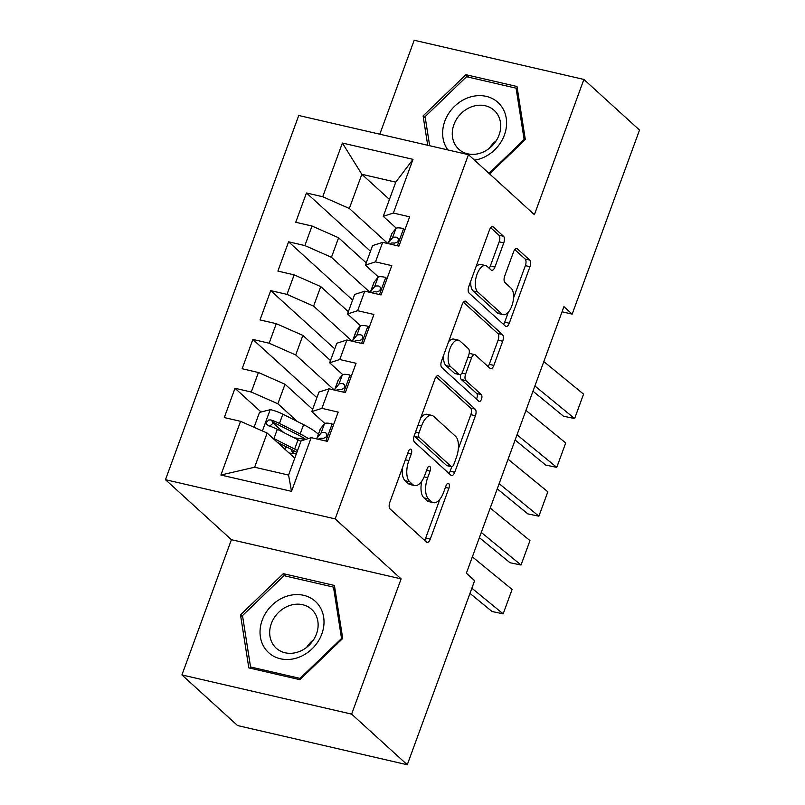 <?xml version="1.0" encoding="UTF-8"?>
<svg xmlns="http://www.w3.org/2000/svg" width="805" height="805" viewBox="0 0 805 805"><rect width="100%" height="100%" fill="white"/><g stroke="black" fill="none" stroke-linecap="round" stroke-linejoin="round"><path stroke-width="1.21" d="M411.083 449.341A3.663 1.731 103 0 0 410.681 449.13A3.663 1.731 103 0 0 408.437 451.414L389.811 502.33A5.243 2.465 103 0 0 390.073 508.961L426.489 542.087A5.243 2.465 103 0 0 427.063 542.399A5.243 2.465 103 0 0 430.262 539.139L448.898 488.222A3.663 1.731 103 0 0 448.707 483.574A3.663 1.731 103 0 0 448.305 483.362A3.663 1.731 103 0 0 446.061 485.646L443.656 492.227A16.764 7.899 103 0 1 433.412 502.672A16.764 7.899 103 0 1 431.571 501.676L428.532 498.919A16.764 7.899 103 0 1 427.676 477.697L430.081 471.106A3.663 1.731 103 0 0 429.89 466.457A3.663 1.731 103 0 0 429.498 466.246A3.663 1.731 103 0 0 427.254 468.53L424.839 475.121A16.764 7.899 103 0 1 414.595 485.556A16.764 7.899 103 0 1 412.754 484.56L409.725 481.803A16.764 7.899 103 0 1 408.86 460.581L411.275 453.99A3.663 1.731 103 0 0 411.083 449.341M503.769 242.869A5.243 2.465 103 0 0 503.497 236.237L493.284 226.94A5.243 2.465 103 0 0 492.7 226.628A5.243 2.465 103 0 0 489.5 229.898L468.812 286.439A5.243 2.465 103 0 0 469.084 293.07L505.49 326.196A5.243 2.465 103 0 0 506.063 326.508A5.243 2.465 103 0 0 509.263 323.248L529.962 266.707A5.243 2.465 103 0 0 529.69 260.065L517.353 248.846A5.243 2.465 103 0 0 516.78 248.534A5.243 2.465 103 0 0 513.58 251.794L504.715 275.994A5.243 2.465 103 0 0 504.987 282.625L511.105 288.19A14.007 6.601 103 0 1 512.383 304.25A14.007 6.601 103 0 1 503.266 314.664A14.007 6.601 103 0 1 501.726 313.829L477.757 292.024A14.007 6.601 103 0 1 476.48 275.974A14.007 6.601 103 0 1 485.596 265.549A14.007 6.601 103 0 1 487.136 266.385L491.131 270.017A5.243 2.465 103 0 0 491.704 270.329A5.243 2.465 103 0 0 494.904 267.069L503.769 242.869L499.181 241.812A5.243 2.465 103 0 0 498.909 235.181L490.688 227.694M563.933 306.625L466.377 573.19L474.618 580.697L407.27 764.75L351.624 714.126L401.111 578.886L335.162 518.893L468.45 154.681L534.399 214.683L583.887 79.443L639.522 130.068L572.174 314.131L563.933 306.625M438.735 375.975A5.243 2.465 103 0 0 438.162 375.663A5.243 2.465 103 0 0 434.962 378.934L414.273 435.475A5.243 2.465 103 0 0 414.535 442.106L450.951 475.242A5.243 2.465 103 0 0 451.525 475.544A5.243 2.465 103 0 0 454.724 472.283L475.423 415.742A5.243 2.465 103 0 0 475.151 409.101L438.735 375.975L437.507 375.694M441.543 360.962L462.231 304.411A5.243 2.465 103 0 1 465.431 301.151A5.243 2.465 103 0 1 466.015 301.462L502.421 334.588A5.243 2.465 103 0 1 502.692 341.219L493.837 365.42A5.243 2.465 103 0 1 490.637 368.68A5.243 2.465 103 0 1 490.054 368.368L475.292 354.935A5.243 2.465 103 0 0 474.719 354.623A5.243 2.465 103 0 0 471.519 357.893L465.642 373.943A5.243 2.465 103 0 0 465.904 380.574L481.279 394.561A3.663 1.731 103 0 1 481.621 398.767A3.663 1.731 103 0 1 479.227 401.494A3.663 1.731 103 0 1 478.824 401.272L441.804 367.593A5.243 2.465 103 0 1 441.543 360.962M335.162 518.893L165.478 479.7L298.756 115.487L468.45 154.681M291.531 491.342L220.902 475.02L240.554 421.317L267.139 433.06L254.632 467.232L288.572 475.071L291.531 491.342L311.183 437.638L327.464 441.392L338.18 412.1L321.899 408.346L329.054 388.815L345.335 392.578L356.052 363.286L339.77 359.523L346.915 339.992L363.196 343.755L373.912 314.463L357.631 310.7L364.786 291.169L381.067 294.932L391.783 265.64L375.502 261.877L382.647 242.345L398.928 246.109L409.644 216.817L393.363 213.053L383.261 216.324L395.768 182.141L361.837 174.303L349.33 208.475L387.879 243.563M261.072 411.999L234.99 388.272L224.273 417.564L240.554 421.317M234.99 388.272L251.271 392.025L258.425 372.504L285.01 384.237L312.622 409.363M316.888 397.7L252.861 339.448L242.134 368.74L258.425 372.504M252.861 339.448L269.142 343.212L276.286 323.68L302.871 335.413L330.493 360.539M334.759 348.877L270.722 290.625L260.005 319.917L276.286 323.68M270.722 290.625L287.003 294.389L294.157 274.857L320.742 286.59L348.354 311.716M352.62 300.054L288.593 241.802L277.876 271.094L294.157 274.857M288.593 241.802L304.874 245.565L312.018 226.034L338.603 237.777L366.225 262.893M370.491 251.241L306.453 192.979L295.737 222.271L312.018 226.034M306.453 192.979L322.735 196.742L342.387 143.038L413.015 159.35L393.363 213.053M378.441 277.011L365.4 265.137L372.544 245.616L382.647 242.345M375.502 261.877L365.4 265.137M389.449 199.429L361.837 174.303L342.387 143.038M322.735 196.742L349.33 208.475M360.58 325.834L347.529 313.96L354.683 294.429L364.786 291.169M357.631 310.7L347.529 313.96M338.603 237.777L331.459 257.298L370.018 292.376M304.874 245.565L331.459 257.298M342.709 374.647L329.668 362.783L336.812 343.252L346.915 339.992M339.77 359.523L329.668 362.783M320.742 286.59L313.598 306.121L352.147 341.199M287.003 294.389L313.598 306.121M324.848 423.47L311.797 411.607L318.951 392.075L329.054 388.815M321.899 408.346L311.797 411.607M302.871 335.413L295.727 354.945L334.286 390.023M269.142 343.212L295.727 354.945M288.572 475.071L301.08 440.899L311.183 437.638M285.01 384.237L277.866 403.768L297.387 421.528M251.271 392.025L277.866 403.768M562.041 311.787L572.174 314.131M583.887 79.443L414.193 40.25L379.809 134.204M401.111 578.886L231.417 539.692L181.93 674.932L351.624 714.126M181.93 674.932L237.576 725.557L407.27 764.75M231.417 539.692L165.478 479.7M396.312 228.187L383.261 216.324M267.139 433.06L294.761 458.186M220.902 475.02L254.632 467.232M395.768 182.141L413.015 159.35M283.3 573.653L240.504 614.859L248.815 667.878L299.923 679.682L342.719 638.466L334.407 585.456L283.3 573.653L286.057 576.159M489.591 173.91L525.313 139.517L517.001 86.497L465.894 74.694L423.098 115.91L427.707 145.272M283.581 432.466L272.462 422.363M402.319 468.138A16.764 7.899 103 0 0 405.136 480.746L409.725 481.803M414.595 485.556L410.007 484.499A16.764 7.899 103 0 1 408.165 483.503L405.136 480.746M421.77 481.179A16.764 7.899 103 0 0 423.943 497.862L428.532 498.919M433.412 502.672L428.824 501.616A16.764 7.899 103 0 1 426.982 500.619L423.943 497.862M424.497 540.276A5.243 2.465 103 0 0 425.674 538.072L439.902 499.211M458.317 448.868L470.834 414.676A5.243 2.465 103 0 0 470.563 408.044L436.149 376.73M448.959 473.421A5.243 2.465 103 0 0 450.136 471.227L451.786 466.739M419.033 432.778A3.663 1.731 103 0 0 419.224 437.427L451.182 466.508A3.663 1.731 103 0 0 451.585 466.719A3.663 1.731 103 0 0 453.829 464.435L456.365 457.492A16.764 7.899 103 0 0 455.509 436.26L433.664 416.386A16.764 7.899 103 0 0 431.822 415.39A16.764 7.899 103 0 0 421.579 425.835L419.033 432.778L415.551 431.983M414.203 435.666A3.663 1.731 103 0 0 414.635 436.37L419.224 437.427M451.585 466.719L446.996 465.662A3.663 1.731 103 0 1 446.594 465.441L414.635 436.37M431.822 415.39L427.234 414.334A16.764 7.899 103 0 0 420.743 417.795M463.418 302.217L497.832 333.532L502.421 334.588M488.061 366.557A5.243 2.465 103 0 0 489.249 364.363L498.104 340.163A5.243 2.465 103 0 0 497.832 333.532M474.719 354.623L470.13 353.566A5.243 2.465 103 0 0 469.124 353.737M460.611 374.456A5.243 2.465 103 0 0 461.325 379.517L476.701 393.504L481.279 394.561M476.449 399.099A3.663 1.731 103 0 0 476.701 393.504M459.967 340.998A14.007 6.601 103 0 0 458.427 340.163A14.007 6.601 103 0 0 449.311 350.588A14.007 6.601 103 0 0 450.589 366.637L459.031 374.315A5.243 2.465 103 0 0 459.605 374.627A5.243 2.465 103 0 0 462.805 371.367L468.681 355.317A5.243 2.465 103 0 0 468.409 348.676L459.967 340.998M458.427 340.163L453.839 339.106A14.007 6.601 103 0 0 448.526 341.853M443.625 355.257A14.007 6.601 103 0 0 446 365.571L450.589 366.637M459.605 374.627L455.016 373.57A5.243 2.465 103 0 1 454.443 373.258L446 365.571M489.138 268.206A5.243 2.465 103 0 0 490.326 266.012L499.181 241.812M485.596 265.549L481.008 264.493A14.007 6.601 103 0 0 475.936 266.958M470.754 281.116A14.007 6.601 103 0 0 473.169 290.967L477.757 292.024M503.266 314.664L498.677 313.608A14.007 6.601 103 0 1 497.138 312.773L473.169 290.967M513.52 298.041L525.373 265.64A5.243 2.465 103 0 0 525.102 259.009L514.757 249.6M503.497 324.385A5.243 2.465 103 0 0 504.685 322.191L508.337 312.199M242.708 616.861L240.504 614.859M425.302 117.902L423.098 115.91M468.641 77.2L465.894 74.694M272.382 437.829A14.138 3.19 20.1 0 1 273.931 438.574L294.64 449.079A40.824 9.197 20.1 0 1 297.538 450.589M277.182 442.197L291.128 449.26A33.88 7.637 20.1 0 1 296.864 452.43M254.702 427.566L254.149 427.042L259.502 412.391L270.47 409.634A14.138 3.19 20.1 0 1 282.867 414.162L303.576 424.668A40.824 9.197 20.1 0 1 318.388 434.247M305.457 439.278A33.88 7.637 20.1 0 1 303.314 439.037L295.153 437.94A19.481 4.387 -159.9 0 0 294.137 437.819M308.365 438.544A40.824 9.197 -159.9 0 0 300.185 433.945L279.466 423.44A14.138 3.19 -159.9 0 0 270.762 419.928L268.629 420.009L266.606 422.323L266.777 424.275L268.618 425.785A14.138 3.19 20.1 0 1 277.323 429.296L298.041 439.802A40.824 9.197 20.1 0 1 300.929 441.311M292.487 449.965A12.538 2.828 -159.9 0 0 291.722 450.538A12.538 2.828 -159.9 0 0 292.718 452.36L294.177 453.688M296.3 453.97L289.609 453.074A19.481 4.387 -159.9 0 0 289.065 453.004M285.996 450.206A19.481 4.387 20.1 0 1 285.201 448.154A19.481 4.387 20.1 0 1 286.922 447.127M269.393 426.489L273.73 422.625A7.205 1.62 20.1 0 1 275.954 423.631L296.663 434.126A33.88 7.637 20.1 0 1 305.659 439.419M333.391 425.211L331.922 423.822A14.138 3.19 -159.9 0 0 324.455 423.772L320.581 428.592A40.824 9.197 -159.9 0 0 320.229 429.206L316.838 438.484A40.824 9.197 -159.9 0 0 316.727 438.916M331.922 423.822L333.401 425.171M472.354 556.859L512.101 589.431L503.165 613.843L512.101 589.431M471.871 588.203L503.165 613.843L492.086 611.528L469.969 593.406M318.569 439.339L318.911 438.906A14.138 3.19 20.1 0 1 323.197 438.393L325.804 437.367L326.88 435.575L326.78 433.684L325.341 432.537A14.138 3.19 -159.9 0 0 321.054 433.05L317.19 437.87A40.824 9.197 -159.9 0 0 316.838 438.484M351.252 376.388L349.793 374.999A14.138 3.19 -159.9 0 0 342.316 374.949L338.442 379.769A40.824 9.197 -159.9 0 0 338.1 380.393L334.699 389.66A40.824 9.197 -159.9 0 0 334.588 390.093M349.793 374.999L351.272 376.348M490.225 508.036L529.972 540.608L521.036 565.019L529.972 540.608M481.289 532.447L521.036 565.019L509.947 562.705L479.388 537.649M336.43 390.516L336.782 390.083A14.138 3.19 20.1 0 1 341.058 389.57L343.665 388.543L344.741 386.752L344.651 384.86L343.212 383.713A14.138 3.19 -159.9 0 0 338.925 384.226L335.051 389.046A40.824 9.197 -159.9 0 0 334.699 389.66M369.123 327.575L367.654 326.186A14.138 3.19 -159.9 0 0 360.187 326.126L356.313 330.956A40.824 9.197 -159.9 0 0 355.961 331.569L352.57 340.847A40.824 9.197 -159.9 0 0 352.459 341.27M367.654 326.186L369.133 327.524M508.086 459.222L547.833 491.795L538.897 516.196L547.833 491.795M499.15 483.634L538.897 516.196L527.818 513.882L497.249 488.836M354.301 341.702L354.643 341.26A14.138 3.19 20.1 0 1 358.929 340.757L361.536 339.72L362.612 337.929L362.512 336.037L361.073 334.89A14.138 3.19 -159.9 0 0 356.786 335.403L352.922 340.223A40.824 9.197 -159.9 0 0 352.57 340.847M287.174 596.113A34.685 29.584 -47.7 0 0 260.397 636.946A34.685 29.584 -47.7 0 0 296.874 657.967A34.685 29.584 -47.7 0 0 323.65 617.133A34.685 29.584 -47.7 0 0 287.174 596.113M290.233 605.34A26.263 22.399 -47.7 0 0 271.013 624.469A26.263 22.399 -47.7 0 0 276.226 648.176A26.263 22.399 -47.7 0 0 297.568 652.161A26.263 22.399 -47.7 0 0 316.798 633.032A26.263 22.399 -47.7 0 0 311.575 609.325A26.263 22.399 -47.7 0 0 290.233 605.34M313.638 639.683A26.263 22.399 -47.7 0 0 306.645 647.361M341.541 638.476L300.074 678.404L250.556 666.973L242.506 615.604L283.974 575.676L333.491 587.107L341.541 638.476L342.145 639.029M300.678 678.957L300.074 678.404M252.488 668.724L250.556 666.973M334.86 588.364L333.491 587.107M474.487 160.175A34.685 29.584 -47.7 0 0 479.468 159.008A34.685 29.584 -47.7 0 0 506.234 118.184A34.685 29.584 -47.7 0 0 469.768 97.164A34.685 29.584 -47.7 0 0 447.852 149.921M472.827 106.381A26.263 22.399 -47.7 0 0 453.597 125.51A26.263 22.399 -47.7 0 0 458.82 149.217A26.263 22.399 -47.7 0 0 480.162 153.212A26.263 22.399 -47.7 0 0 499.392 134.073A26.263 22.399 -47.7 0 0 494.169 110.366A26.263 22.399 -47.7 0 0 472.827 106.381M496.222 140.734A26.263 22.399 -47.7 0 0 489.239 148.402M524.729 140.07L524.136 139.527L488.987 173.367M429.659 145.725L425.1 116.645L466.558 76.716L516.075 88.158L524.136 139.527M517.454 89.405L516.075 88.158M385.525 277.363L387.004 278.711L385.525 277.363A14.138 3.19 -159.9 0 0 378.048 277.312L374.174 282.132A40.824 9.197 -159.9 0 0 373.832 282.746L370.431 292.024A40.824 9.197 -159.9 0 0 370.33 292.446M525.957 410.399L565.704 442.971L556.768 467.383L565.704 442.971M517.021 434.811L556.768 467.383L545.679 465.059L515.12 440.013M372.162 292.879L372.514 292.446A14.138 3.19 20.1 0 1 376.8 291.933L379.397 290.897L380.473 289.106L380.383 287.224L378.944 286.077A14.138 3.19 -159.9 0 0 374.657 286.58L370.783 291.41A40.824 9.197 -159.9 0 0 370.431 292.024M404.855 229.928L403.386 228.54A14.138 3.19 -159.9 0 0 395.919 228.489L392.045 233.309A40.824 9.197 -159.9 0 0 391.693 233.923L388.302 243.201A40.824 9.197 -159.9 0 0 388.191 243.633M403.386 228.54L404.865 229.888M543.818 361.576L583.565 394.148L574.629 418.56L583.565 394.148M534.882 385.987L574.629 418.56L563.55 416.235L532.98 391.19M390.033 244.056L390.375 243.623A14.138 3.19 20.1 0 1 394.661 243.11L397.268 242.084L398.344 240.282L398.244 238.401L396.805 237.254A14.138 3.19 -159.9 0 0 392.528 237.767L388.654 242.587A40.824 9.197 -159.9 0 0 388.302 243.201M405.378 459.776L408.86 460.581M408.165 483.503L412.754 484.56M426.6 470.301L430.081 471.106M424.134 476.872L427.676 477.697M426.982 500.619L431.571 501.676M445.417 487.417L448.898 488.222M425.674 538.072L430.262 539.139M407.793 453.185L411.275 453.99M470.563 408.044L475.151 409.101M470.834 414.676L475.423 415.742M450.136 471.227L454.724 472.283M446.594 465.441L451.182 466.508M418.097 425.03L421.579 425.835M464.777 301.181L466.015 301.462M498.104 340.163L502.692 341.219M489.249 364.363L493.837 365.42M468.037 357.088L471.519 357.893M461.959 373.097L465.642 373.943M461.325 379.517L465.904 380.574M454.443 373.258L459.031 374.315M490.326 266.012L494.904 267.069M497.138 312.773L501.726 313.829M516.126 248.564L517.353 248.846M525.102 259.009L529.69 260.065M525.373 265.64L529.962 266.707M504.685 322.191L509.263 323.248M492.056 226.658L493.284 226.94M498.909 235.181L503.497 236.237M270.188 409.695L262.41 430.967M298.041 439.802L294.64 449.079M293.412 450.458L292.718 452.36M302.841 440.325L303.314 439.037M303.576 424.668L300.185 433.945M277.323 429.296L273.931 438.574M282.867 414.162L279.466 423.44M273.73 422.625L270.762 419.928M325.874 441.029L332.103 424.004M317.19 437.87L320.581 428.592M321.054 433.05L324.455 423.772M326.87 433.935L325.341 432.537M343.735 392.206L349.974 375.18M335.051 389.046L338.442 379.769M338.925 384.226L342.316 374.949M344.741 385.112L343.212 383.713M361.606 343.383L367.835 326.357M352.922 340.223L356.313 330.956M356.786 335.403L360.187 326.126M362.602 336.289L361.073 334.89M379.467 294.56L385.706 277.534M370.783 291.41L374.174 282.132M374.657 286.58L378.048 277.312M380.473 287.466L378.944 286.077M397.338 245.746L403.567 228.711M388.654 242.587L392.045 233.309M392.528 237.767L395.919 228.489M398.334 238.642L396.805 237.254M285.795 446.554L285.201 448.154"/></g></svg>
